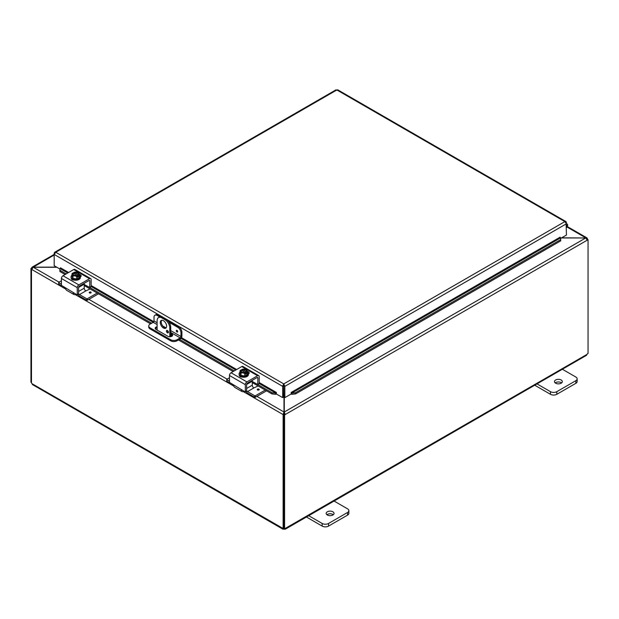 <?xml version="1.0" encoding="UTF-8"?>
<svg xmlns="http://www.w3.org/2000/svg" width="619" height="619" viewBox="0 0 619 619"><rect width="100%" height="100%" fill="white"/><g stroke="black" fill="none" stroke-linecap="round" stroke-linejoin="round"><path stroke-width="0.93" d="M561.82 368.932L575.84 377.025A4.488 2.592 180 0 1 577.148 378.851A4.488 2.592 180 0 1 575.84 380.685L556.814 391.665A4.488 2.592 180 0 1 550.469 391.665L536.456 383.571M555.622 383.2A3.931 2.267 180 0 1 554.469 381.598A3.931 2.267 180 0 1 558.4 379.331A3.931 2.267 180 0 1 562.323 381.598A3.931 2.267 180 0 1 559.901 383.695A3.931 2.267 180 0 1 555.622 383.2M534.723 385.211L550.469 394.303A4.488 2.592 0 0 0 556.814 394.303L575.84 383.323A4.488 2.592 0 0 0 577.148 381.49L577.148 378.851M561.595 382.913A3.931 2.267 0 0 0 555.204 382.913M169.792 336.759L169.792 328L170.736 327.459A6.724 3.884 -120 0 0 165.977 319.218L162.805 317.385A6.724 3.884 -120 0 0 159.439 317.052L158.503 317.593A6.724 3.884 60 0 0 157.11 320.673L157.11 330.066M165.977 319.218L165.041 319.76A6.724 3.884 60 0 1 169.792 328M165.041 319.76L161.869 317.926L162.805 317.385M158.503 317.593A6.724 3.884 60 0 1 161.869 317.926M166.619 326.167A4.488 2.592 60 0 1 165.691 328.217A4.488 2.592 60 0 1 161.211 325.633A4.488 2.592 60 0 1 161.211 320.456A4.488 2.592 60 0 1 164.669 321.656A4.488 2.592 60 0 1 166.619 326.167M166.418 331.088A1.4 0.812 60 0 1 166.712 330.445A1.4 0.812 60 0 1 168.113 331.25A1.4 0.812 60 0 1 168.113 332.867A1.4 0.812 60 0 1 167.029 332.496A1.4 0.812 60 0 1 166.418 331.088M170.736 327.459L170.736 336.682M167.362 330.484A1.4 0.812 -120 0 0 167.354 330.538A1.4 0.812 -120 0 0 168.399 332.287M161.729 320.271A4.488 2.592 -120 0 0 162.147 325.091A4.488 2.592 -120 0 0 166.116 327.861M333.533 500.732L347.545 508.826A4.488 2.592 180 0 1 348.861 510.652A4.488 2.592 180 0 1 347.545 512.486L328.527 523.465A4.488 2.592 180 0 1 322.182 523.465L308.161 515.379M327.335 515A3.931 2.267 180 0 1 326.182 513.399A3.931 2.267 180 0 1 330.113 511.132A3.931 2.267 180 0 1 334.036 513.399A3.931 2.267 180 0 1 331.614 515.495A3.931 2.267 180 0 1 327.335 515M306.436 517.012L322.182 526.104A4.488 2.592 -0 0 0 328.527 526.104L347.545 515.124A4.488 2.592 -0 0 0 348.861 513.29L348.861 510.652M333.308 514.722A3.931 2.267 -0 0 0 326.909 514.722M561.371 237.982L585.713 237.982L561.65 237.82M283.997 397.143L283.997 412.014L283.053 414.552L243.352 391.626M283.997 414.01L283.053 414.552L283.997 414.01L283.997 412.014L256.931 396.384M56.6 267.106L32.064 267.176L31.561 268.104L32.498 268.646M65.776 289.104L31.561 269.35L33.287 267.106L54.17 255.051M586.503 239.36L587.439 238.818L586.936 237.882L585.713 237.82L566.95 226.987M59.029 282.132L33.287 267.269L56.878 267.269M284.601 414.9L283.664 414.359L283.664 528.115L284.601 528.657L284.601 414.9L285.212 414.552L284.276 414.01L284.276 412.014L585.713 237.982L587.439 240.064L285.212 414.552L284.276 412.014L284.276 397.305M283.664 414.359L284.276 414.01M587.214 239.228L588.05 239.708L587.439 240.064M588.05 239.708L588.05 353.457A1.253 0.727 -60 0 0 587.029 354.37L586.456 355.345L285.421 529.144L284.283 529.16L284.283 528.471M31.639 268.855L30.95 268.46L31.561 268.104M30.95 268.46L30.95 382.209L31.484 382.519M283.131 414.598L283.131 528.309L283.664 527.999M31.484 269.304L31.484 383.022A1.253 0.727 60 0 1 31.971 383.664L32.544 384.631L282.852 529.144L282.651 528.394A1.253 0.727 60 0 1 282.721 528.34A1.253 0.727 60 0 1 283.131 528.309M283.587 527.852L283.982 528.077M31.971 383.664L282.798 528.301M284.283 529.16A1.253 0.727 0 0 0 283.982 529.16L282.852 529.144M283.982 529.16L283.982 528.293M587.516 239.406L587.516 238.864M284.601 528.657A1.253 0.727 -60 0 1 285.552 528.34A1.253 0.727 -60 0 1 285.622 528.394L285.421 529.144M285.467 528.301L587.029 354.37M177.003 331.993A0.983 0.573 60 0 1 176.353 331.126A0.983 0.573 60 0 1 176.508 330.329A0.983 0.573 60 0 1 177.491 330.902A0.983 0.573 60 0 1 177.491 332.039A0.983 0.573 60 0 1 177.003 331.993M157.11 322.747L154.015 320.952L154.015 317.276A4.488 2.592 60 0 1 154.943 315.226A4.488 2.592 60 0 1 157.18 315.45L158.124 314.909A4.488 2.592 -120 0 0 155.88 314.684L154.943 315.226M154.015 320.952A1.122 0.65 -60 0 1 153.218 322.329L150.046 324.155A4.488 2.592 180 0 0 148.738 325.989L148.738 327.072A4.488 2.592 -0 0 0 150.046 328.906L150.046 327.822A4.488 2.592 180 0 1 148.738 325.989M178.729 326.801L177.792 327.35A4.488 2.592 60 0 1 180.965 332.836L181.901 332.295A4.488 2.592 -120 0 0 178.729 326.801L167.316 320.216M161.466 316.835L158.124 314.909M181.901 332.295L181.901 336.14A2.244 1.292 -60 0 1 180.315 338.887L177.003 340.798L177.003 339.715L180.168 337.889A1.122 0.65 120 0 0 180.965 336.512L180.965 332.836M177.003 339.715A4.488 2.592 180 0 1 170.658 339.715L150.046 327.822M170.658 339.715L170.658 340.798A4.488 2.592 -0 0 0 177.003 340.798M170.658 340.798L150.046 328.906M170.736 333.355L171.842 333.997A2.801 1.617 180 0 1 172.662 335.142A2.801 1.617 180 0 1 170.929 336.635A2.801 1.617 180 0 1 167.881 336.287L155.996 329.424A2.801 1.617 180 0 1 155.176 328.279A2.801 1.617 180 0 1 157.11 326.739M167.703 331.606L168.383 332.001M177.792 327.35L169.057 322.306M159.725 316.913L157.18 315.45M172.5 335.684A2.801 1.617 -0 0 0 171.842 335.08L170.736 334.438M157.11 327.822A2.801 1.617 -0 0 0 155.338 328.821M59.865 269.714L59.896 271.509L59.865 269.714M60.028 268.553L60.515 267.818L68.608 272.499M60.058 270.348L66.194 273.892M89.747 287.487L151.655 323.234M179.541 339.336L234.237 370.913M257.798 384.507L272.081 392.756L271.919 393.916L275.695 394.318L275.857 393.158L272.081 392.756M275.857 393.158L276.337 392.423L276.345 393.97L282.682 397.63L282.682 386.357L54.17 254.432L55.764 252.266L54.689 252.25L54.17 253.186L54.17 265.706L59.958 269.048M275.695 394.318L275.71 394.311A1.888 1.091 120 0 0 276.345 393.901M291.665 393.158L291.804 394.311L295.603 393.916L295.441 392.756L291.665 393.158L291.828 394.318A1.888 1.091 -120 0 1 291.178 393.901M295.441 392.756L560.574 239.685L560.737 240.845L560.597 237.889L560.574 239.685M282.682 397.63L283.618 397.089L283.757 384.979L283.897 397.089L284.841 397.63L291.178 393.97L291.178 392.431L291.642 393.15L560.582 237.882L560.118 237.216M59.896 271.509L65.103 274.519M84.23 285.56L150.564 323.861M170.736 335.498L171.958 336.21M178.458 339.963L233.154 371.539M252.281 382.581L271.919 393.916M295.603 393.916L560.737 240.845M560.118 237.154L291.178 392.431M566.076 222.739L566.455 235.042L560.667 238.385M284.841 397.63L284.841 386.357L283.757 383.896L282.682 385.923L282.682 386.357L283.618 385.815M566.455 222.523L565.936 221.587L337.688 89.801M283.897 385.815L284.841 386.357L566.455 223.769L564.868 221.602L336.868 89.972L55.764 252.266L283.757 383.896L564.868 221.602L566.37 222.136L565.836 222.399M335.792 90.258L337.943 90.258M282.682 385.923L283.757 384.979L283.757 383.896M566.455 227.56L566.772 227.204A2.244 1.292 120 0 0 567.197 224.016A2.244 1.292 120 0 0 566.455 223.962M566.455 224.937A1.122 0.65 -60 0 1 566.633 224.991A1.122 0.65 -60 0 1 566.455 226.539M89.825 280.987A1.122 0.65 120 0 0 89.593 280.477A1.122 0.65 120 0 0 89.035 280.531L89.825 280.987L89.716 287.51L84.23 284.477M90.769 286.721L89.825 287.262M76.083 294.265L76.083 294.265A4.488 2.592 -60 0 1 73.839 294.489A4.488 2.592 -60 0 1 73.181 293.746L73.305 293.066M78.211 293.971L76.888 294.729L61.42 285.359L61.42 278.48L77.267 287.634A2.244 1.292 -60 0 1 78.853 284.887L89.562 278.705A2.244 1.292 -60 0 1 90.684 278.596A2.244 1.292 -60 0 1 91.148 279.618L91.148 286.504M77.267 294.512L77.267 287.634M64.508 287.58L66.04 289.63A4.488 2.592 120 0 0 66.705 290.365L73.839 294.489M89.035 280.531L79.379 286.102A1.122 0.65 120 0 0 78.59 287.479L78.59 293.754A2.244 1.292 -120 0 0 79.48 294.582L86.621 298.714L86.621 300.23L87.387 300.23L98.514 293.808M80.803 276.608A2.522 1.455 -0 0 0 80.269 276.252M73.181 293.746L74.179 293.166L73.181 293.746M90.684 278.596L74.829 269.443A2.244 1.292 120 0 0 73.707 269.551L62.999 275.734A2.244 1.292 120 0 0 61.42 278.48M79.309 274.441A2.522 1.455 180 0 1 81.182 275.842A2.522 1.455 180 0 1 80.439 276.871L80.377 276.91M73.971 280.043A2.522 1.455 180 0 1 71.386 278.589A2.522 1.455 180 0 1 71.386 278.55M73.808 273.76L73.808 272.422A5.788 3.343 60 0 1 73.854 272.414L78.512 275.107A5.788 3.343 60 0 1 78.567 275.169L78.567 276.608L77.615 276.059M72.903 272.964A5.788 3.343 -120 0 0 72.856 272.971A4.759 2.747 -60 0 0 71.959 273.791A4.759 1.006 -98.8 0 1 72.462 274.534A3.366 1.942 -0 0 0 74.837 275.912A3.366 1.942 -0 0 0 77.568 275.648L77.073 275.37A2.693 1.555 180 0 1 74.373 275.378A2.693 1.555 180 0 1 73.019 274.031A2.693 1.555 180 0 1 73.39 273.242L72.903 272.964A3.366 1.942 -0 0 0 72.462 274.534A4.759 1.006 -98.8 0 1 72.965 275.958A4.759 3.753 -155.1 0 1 74.837 275.912A4.759 3.753 -155.1 0 1 76.717 276.538A4.759 2.747 120 0 1 77.615 275.718A5.788 3.343 -120 0 0 77.568 275.648M76.756 275.463L73.39 273.242M78.567 276.608L77.615 277.157L77.615 275.718M76.122 272.105A4.759 3.753 24.9 0 1 76.199 272.112A4.759 3.753 24.9 0 1 76.578 272.159A3.366 1.942 -0 0 0 75.696 272.089A3.366 1.942 -0 0 0 73.854 272.414M73.808 272.422A4.759 2.747 -60 0 1 74.203 272.29A4.759 2.747 -60 0 1 74.404 272.244M78.512 275.107A3.366 1.942 -0 0 0 78.961 273.528A4.759 1.006 81.2 0 1 79.464 274.952A4.759 2.747 120 0 0 78.567 275.169M79.464 274.952L79.464 277.397L76.717 278.983L76.717 276.538M73.39 273.521A2.693 1.555 -0 0 0 73.034 274.171M78.389 274.171A2.693 1.555 -0 0 0 74.342 272.971M74.342 272.693A2.693 1.555 180 0 1 77.042 272.685A2.693 1.555 180 0 1 78.404 274.031A2.693 1.555 180 0 1 78.025 274.821M78.961 273.528A3.366 1.942 -0 0 0 76.578 272.159A4.759 3.753 24.9 0 1 78.458 272.786A4.759 1.006 81.2 0 1 78.961 273.528M76.717 278.983L72.965 278.403L72.965 275.958M72.965 278.403L71.959 276.236L71.959 273.791M79.464 275.215A4.666 2.693 180 0 1 80.377 276.817L80.377 277.544A4.666 2.693 180 0 1 77.499 280.036A4.666 2.693 180 0 1 72.415 279.448A4.666 2.693 180 0 1 71.046 277.544L71.046 276.817A4.666 2.693 180 0 1 71.959 275.215M80.377 276.817A4.666 2.693 180 0 1 77.499 279.301A4.666 2.693 180 0 1 72.415 278.72A4.666 2.693 180 0 1 71.046 276.817M91.171 292.532A0.983 0.573 -0 0 0 90.544 292.021A0.983 0.573 -0 0 0 89.484 292.145A0.983 0.573 180 0 1 90.56 291.99A0.983 0.573 180 0 1 91.171 292.524A0.983 0.573 180 0 1 90.181 293.089A0.983 0.573 180 0 1 89.198 292.524A0.983 0.573 180 0 1 89.484 292.114A0.983 0.573 -0 0 0 89.198 292.532M79.48 294.582L85.817 290.922A2.244 1.292 60 0 1 84.23 288.175L84.23 284.198A1.122 0.65 -120 0 0 84.006 283.432M85.824 290.93L90.057 288.926M58.851 283.757L58.851 282.233L61.42 280.755M58.851 282.674L61.42 284.16M87.387 300.23L87.387 298.714L86.621 298.714M87.387 298.714L97.198 293.042M86.621 300.23L79.866 296.339A4.488 2.592 60 0 1 77.862 294.35M61.536 285.754L58.851 284.198M257.875 378.008A1.122 0.65 120 0 0 257.643 377.497A1.122 0.65 120 0 0 257.078 377.551L257.875 378.008L257.759 384.531L252.281 381.497M258.812 383.741L257.875 384.283M244.134 391.285L244.134 391.285A4.488 2.592 -60 0 1 241.89 391.51A4.488 2.592 -60 0 1 241.224 390.767L241.356 390.086M246.254 390.991L244.938 391.75L229.463 382.38L229.463 375.501L245.317 384.647A2.244 1.292 -60 0 1 246.904 381.908L257.605 375.725A2.244 1.292 -60 0 1 258.727 375.617A2.244 1.292 -60 0 1 259.191 376.638L259.191 383.525L275.873 393.15L275.71 394.311M245.317 391.533L245.317 384.647M232.551 384.6L234.083 386.651A4.488 2.592 120 0 0 234.748 387.386L241.89 391.51M257.078 377.551L247.43 383.122A1.122 0.65 120 0 0 246.633 384.5L246.633 390.775A2.244 1.292 -120 0 0 247.523 391.603L254.672 395.734L254.672 397.251L255.43 397.251L266.565 390.829M248.853 373.628A2.522 1.455 -0 0 0 248.312 373.272M241.224 390.767L242.23 390.187L241.224 390.767M258.727 375.617L242.872 366.463A2.244 1.292 120 0 0 241.75 366.572L231.049 372.754A2.244 1.292 120 0 0 229.463 375.501M247.352 371.462A2.522 1.455 180 0 1 249.225 372.862A2.522 1.455 180 0 1 248.49 373.891L248.42 373.93M242.014 377.064A2.522 1.455 180 0 1 239.429 375.609A2.522 1.455 180 0 1 239.429 375.571M241.851 370.781L241.851 369.442A5.788 3.343 60 0 1 241.905 369.435L246.563 372.12A5.788 3.343 60 0 1 246.61 372.189L246.61 373.628L245.658 373.079M240.953 369.984A5.788 3.343 -120 0 0 240.899 369.992A4.759 2.747 -60 0 0 240.002 370.812A4.759 1.006 -98.8 0 1 240.505 371.555A3.366 1.942 -0 0 0 242.888 372.932A3.366 1.942 -0 0 0 245.611 372.669L245.124 372.39A2.693 1.555 180 0 1 242.424 372.398A2.693 1.555 180 0 1 241.07 371.052A2.693 1.555 180 0 1 241.441 370.263L240.953 369.984A3.366 1.942 -0 0 0 240.505 371.555A4.759 1.006 -98.8 0 1 241.008 372.978A4.759 3.753 -155.1 0 1 242.888 372.932A4.759 3.753 -155.1 0 1 244.76 373.559A4.759 2.747 120 0 1 245.658 372.739A5.788 3.343 -120 0 0 245.611 372.669M244.799 372.483L241.441 370.263M246.61 373.628L245.658 374.178L245.658 372.739M244.165 369.125A4.759 3.753 24.9 0 1 244.242 369.133A4.759 3.753 24.9 0 1 244.629 369.179A3.366 1.942 -0 0 0 243.739 369.11A3.366 1.942 -0 0 0 241.905 369.435M241.851 369.442A4.759 2.747 -60 0 1 242.246 369.311A4.759 2.747 -60 0 1 242.455 369.264M246.563 372.12A3.366 1.942 -0 0 0 247.004 370.549A4.759 1.006 81.2 0 1 247.507 371.973A4.759 2.747 120 0 0 246.61 372.189M247.507 371.973L247.507 374.418L244.76 376.004L244.76 373.559M241.441 370.541A2.693 1.555 -0 0 0 241.077 371.191M246.439 371.191A2.693 1.555 -0 0 0 242.393 369.992M242.393 369.713A2.693 1.555 180 0 1 245.093 369.705A2.693 1.555 180 0 1 246.447 371.052A2.693 1.555 180 0 1 246.076 371.841M247.004 370.549A3.366 1.942 -0 0 0 244.629 369.179A4.759 3.753 24.9 0 1 246.501 369.806A4.759 1.006 81.2 0 1 247.004 370.549M244.76 376.004L241.008 375.423L241.008 372.978M241.008 375.423L240.002 373.257L240.002 370.812M247.507 372.236A4.666 2.693 180 0 1 248.42 373.837L248.42 374.565A4.666 2.693 180 0 1 245.542 377.056A4.666 2.693 180 0 1 240.458 376.468A4.666 2.693 180 0 1 239.096 374.565L239.096 373.837A4.666 2.693 180 0 1 240.002 372.236M248.42 373.837A4.666 2.693 180 0 1 245.542 376.321A4.666 2.693 180 0 1 240.458 375.741A4.666 2.693 180 0 1 239.096 373.837M257.527 389.134A0.983 0.573 180 0 1 258.603 389.011A0.983 0.573 180 0 1 259.214 389.537A0.983 0.573 180 0 1 258.224 390.109A0.983 0.573 180 0 1 257.241 389.537A0.983 0.573 180 0 1 257.527 389.134M247.523 391.603L253.867 387.943A2.244 1.292 60 0 1 252.281 385.196L252.281 381.219A1.122 0.65 -120 0 0 252.057 380.453M253.867 387.951L258.1 385.947M226.894 380.778L226.894 379.254L229.463 377.776M226.894 379.695L229.463 381.18M255.43 397.251L255.43 395.734L254.672 395.734M255.43 395.734L265.242 390.063M254.672 397.251L247.917 393.359A4.488 2.592 60 0 1 245.913 391.37M229.579 382.774L226.894 381.219M575.84 380.685L575.84 383.323M556.814 394.303L556.814 391.665M550.469 391.665L550.469 394.303M347.545 512.486L347.545 515.124M328.527 526.104L328.527 523.465M322.182 523.465L322.182 526.104M88.888 299.364L227.08 379.153M233.82 386.124L75.301 294.605M177.684 331.42L177.142 330.484M176.516 330.329A0.983 0.573 -120 0 0 176.384 331.119A0.983 0.573 -120 0 0 177.026 331.977A0.983 0.573 -120 0 0 177.506 332.032M91.148 286.496L157.11 324.573M170.736 332.442L180.168 337.889M180.965 336.512L170.736 330.608M166.008 327.877L162.782 326.012M171.842 333.997L171.842 335.08M235.8 370.007L180.965 338.353M67.75 272.987L60.051 268.545M91.148 285.506L153.806 321.687M181.468 337.657L236.651 369.52M259.191 382.527L276.337 392.431M78.853 284.887L62.999 275.734M73.707 269.551L89.562 278.705M89.639 292.996L90.722 292.996M78.59 287.464L84.23 284.198M84.23 288.175L78.59 291.433M246.904 381.908L231.049 372.754M241.75 366.572L257.605 375.725M257.682 390.016L258.765 390.016M259.214 389.552A0.983 0.573 -0 0 0 258.595 389.042A0.983 0.573 -0 0 0 257.527 389.165A0.983 0.573 -0 0 0 257.241 389.552M246.633 384.484L252.281 381.219M252.281 385.196L246.633 388.453M567.244 226.515L586.936 237.882M32.064 267.176L54.17 254.409M336.055 89.801L54.689 252.25M567.197 224.016L566.455 223.591M91.032 286.752L89.716 287.51M78.481 294.002L77.158 294.76M76.199 272.112A5.826 5.826 0 0 0 74.203 272.29M58.689 283.982L58.689 282.457M259.082 383.772L257.759 384.531M246.524 391.015L245.201 391.781M244.242 369.133A5.826 5.826 0 0 0 242.246 369.311M226.74 381.002L226.74 379.478"/></g></svg>
